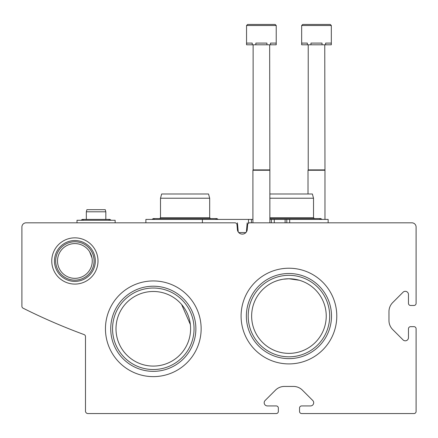 <?xml version="1.0" encoding="UTF-8"?>
<svg xmlns="http://www.w3.org/2000/svg" width="438" height="438" viewBox="0 0 438 438"><rect width="100%" height="100%" fill="white"/><g stroke="black" fill="none" stroke-linecap="round" stroke-linejoin="round"><path stroke-width="0.66" d="M92.265 260.966A17.378 17.378 0 0 0 66.193 245.915A17.378 17.378 0 0 0 66.193 276.011A17.378 17.378 0 0 0 92.265 260.966M89.637 251.773L92.007 257.998M326.239 316.066A37.301 37.301 0 0 0 270.29 283.764A37.301 37.301 0 0 0 270.29 348.369A37.301 37.301 0 0 0 326.239 316.066M288.97 278.765L294.654 279.209M296.083 279.455L299.433 280.271L296.083 279.455L299.433 280.271L296.083 279.455L299.433 280.271L296.083 279.455L299.433 280.271L288.938 278.765L283.238 279.203M300.358 280.555L302.631 281.371L300.358 280.555M282.023 279.411L278.453 280.271L282.023 279.411M275.245 281.371L277.938 280.424L275.245 281.371M288.938 278.765L283.222 279.209L287.421 278.798M190.601 328.785A37.301 37.301 0 0 0 134.652 296.477A37.301 37.301 0 0 0 134.652 361.087A37.301 37.301 0 0 0 190.601 328.785M181.595 304.476L190.36 324.542L181.595 304.476M26.138 222.816A4.238 4.238 0 0 0 21.9 227.054L21.9 306.282A2.119 2.119 0 0 0 23.072 308.177A593.419 593.419 0 0 0 84.091 334.588A2.119 2.119 0 0 1 85.481 336.581L85.481 411.096A2.458 2.458 0 0 0 87.939 413.554L276.225 413.554A2.119 2.119 0 0 0 278.344 411.435L278.344 408.046A2.119 2.119 0 0 0 276.225 405.927L267.366 405.927A3.181 3.181 0 0 1 265.116 400.502L275.464 390.154A12.718 12.718 0 0 1 284.459 386.431L293.422 386.431A12.718 12.718 0 0 1 302.412 390.154L312.759 400.502A3.181 3.181 0 0 1 310.509 405.927L301.656 405.927A2.119 2.119 0 0 0 299.537 408.046L299.537 411.435A2.119 2.119 0 0 0 301.656 413.554L413.981 413.554A2.119 2.119 0 0 0 416.1 411.435L416.1 328.785A2.119 2.119 0 0 0 413.981 326.666L410.592 326.666A2.119 2.119 0 0 0 408.468 328.785L408.468 337.638A3.181 3.181 0 0 1 403.042 339.888L392.694 329.54A12.718 12.718 0 0 1 388.971 320.55L388.971 311.582A12.718 12.718 0 0 1 392.694 302.592L403.042 292.245A3.181 3.181 0 0 1 408.468 294.495L408.468 303.348A2.119 2.119 0 0 0 410.592 305.472L413.981 305.472A2.119 2.119 0 0 0 416.1 303.348L416.1 227.054A4.238 4.238 0 0 0 411.862 222.816L249.748 222.816A2.119 2.119 0 0 0 247.634 224.749L247.174 230.032A4.933 4.933 0 0 1 237.456 230.032L236.991 224.749A2.119 2.119 0 0 0 234.883 222.816L26.138 222.816M98.002 260.966A23.121 23.121 0 0 0 63.324 240.938A23.121 23.121 0 0 0 63.324 280.988A23.121 23.121 0 0 0 98.002 260.966M241.092 316.066A47.846 47.846 0 0 1 312.863 274.631A47.846 47.846 0 0 1 312.863 357.501A47.846 47.846 0 0 1 241.092 316.066M105.454 328.785A47.846 47.846 0 0 1 177.22 287.35A47.846 47.846 0 0 1 177.22 370.22A47.846 47.846 0 0 1 105.454 328.785M112.55 328.785A40.75 40.75 0 0 1 173.672 293.493A40.75 40.75 0 0 1 173.672 364.071A40.75 40.75 0 0 1 112.55 328.785M110.732 328.785A42.568 42.568 0 0 1 174.587 291.916A42.568 42.568 0 0 1 174.587 365.648A42.568 42.568 0 0 1 110.732 328.785M248.193 316.066A40.75 40.75 0 0 1 309.316 280.78A40.75 40.75 0 0 1 309.316 351.358A40.75 40.75 0 0 1 248.193 316.066M246.37 316.066A42.568 42.568 0 0 1 310.224 279.203A42.568 42.568 0 0 1 310.224 352.929A42.568 42.568 0 0 1 246.37 316.066M94.071 260.966A19.19 19.19 0 0 0 65.289 244.344A19.19 19.19 0 0 0 65.289 277.582A19.19 19.19 0 0 0 94.071 260.966M95.314 260.966A20.427 20.427 0 0 0 64.671 243.271A20.427 20.427 0 0 0 64.671 278.656A20.427 20.427 0 0 0 95.314 260.966M145.881 222.816L145.881 219.422L251.407 219.422L251.407 222.816L251.407 219.422L252.912 219.422M328.144 222.816L328.144 219.422L269.863 219.422M248.494 219.422L248.494 222.816L249.748 222.816M202.4 219.422L202.4 222.816L209.463 222.816M238.239 231.954L237.44 222.816M238.726 232.562L245.899 232.562M246.386 231.954L247.185 222.816M269.863 193.99L312.387 193.99L313.526 198.228L313.526 217.73L269.863 217.73M313.526 198.228L269.863 198.228M160.505 198.228L209.676 198.228L208.537 193.99L161.644 193.99L160.505 198.228L160.505 217.73L159.656 218.578L153.3 218.578L154.641 219.422M209.676 198.228L209.676 217.73L160.505 217.73M276.225 25.503L276.225 44.791L276.077 43.094L270.531 43.094L270.531 44.791L266.934 44.791L266.934 43.094L255.841 43.094L255.841 44.791L252.244 44.791L252.244 43.094L246.698 43.094L246.55 44.791L246.55 25.503L247.612 24.446L246.55 25.503L247.612 24.446L246.55 25.503L247.612 24.446L246.55 25.503L247.612 24.446L253.438 24.446L247.612 24.446L246.55 25.503L276.225 25.503L275.163 24.446L247.612 24.446M268.27 24.446L253.438 24.446M276.077 44.791L270.531 44.791M266.934 44.791L255.841 44.791M252.244 44.791L246.698 44.791M269.655 44.791L269.863 170.256L252.912 170.256L252.912 222.816M269.655 169.889L253.12 169.889L252.912 170.256M253.12 44.791L253.12 169.889M275.163 24.446L269.337 24.446L275.163 24.446M331.325 25.503L331.325 44.791L331.183 43.094L325.631 43.094L325.631 44.791L322.04 44.791L322.04 43.094L310.942 43.094L310.942 44.791L307.35 44.791L307.35 43.094L301.798 43.094L301.656 44.791L301.656 25.503L302.713 24.446L301.656 25.503L302.713 24.446L301.656 25.503L302.713 24.446L301.656 25.503L302.713 24.446L301.656 25.503L331.325 25.503L330.268 24.446L302.713 24.446L323.375 24.446M331.183 44.791L325.631 44.791M322.04 44.791L310.942 44.791M307.35 44.791L301.798 44.791M324.755 44.791L324.969 170.256L308.013 170.256L308.013 193.99M324.755 169.889L308.226 169.889L308.013 170.256M308.226 44.791L308.226 169.889M330.268 24.446L324.438 24.446M115.15 222.816L115.15 220.27L77.006 220.27L77.006 222.816M105.826 211.795L86.33 211.795L86.894 209.676L105.257 209.676L105.826 211.795L105.826 219.422L82.3 219.422L83.642 220.27M289.688 219.422L289.688 222.816M286.802 219.422L286.802 222.816M285.122 219.422L285.122 222.816M274.281 219.422L274.281 222.816M271.368 219.422L271.368 222.816M319.39 219.422L320.731 218.578L269.863 218.578M322.067 219.422L320.731 218.578M313.526 217.73L314.369 218.578M209.676 217.73L210.525 218.578M215.54 219.422L216.881 218.578L153.3 218.578L151.959 219.422L153.3 218.578M218.223 219.422L216.881 218.578L218.223 219.422M269.863 170.256L269.863 222.816M324.969 170.256L324.969 219.422M108.514 220.27L109.856 219.422L82.3 219.422L80.959 220.27L82.3 219.422M111.192 220.27L109.856 219.422L111.192 220.27M86.33 211.795L86.33 219.422"/></g></svg>
